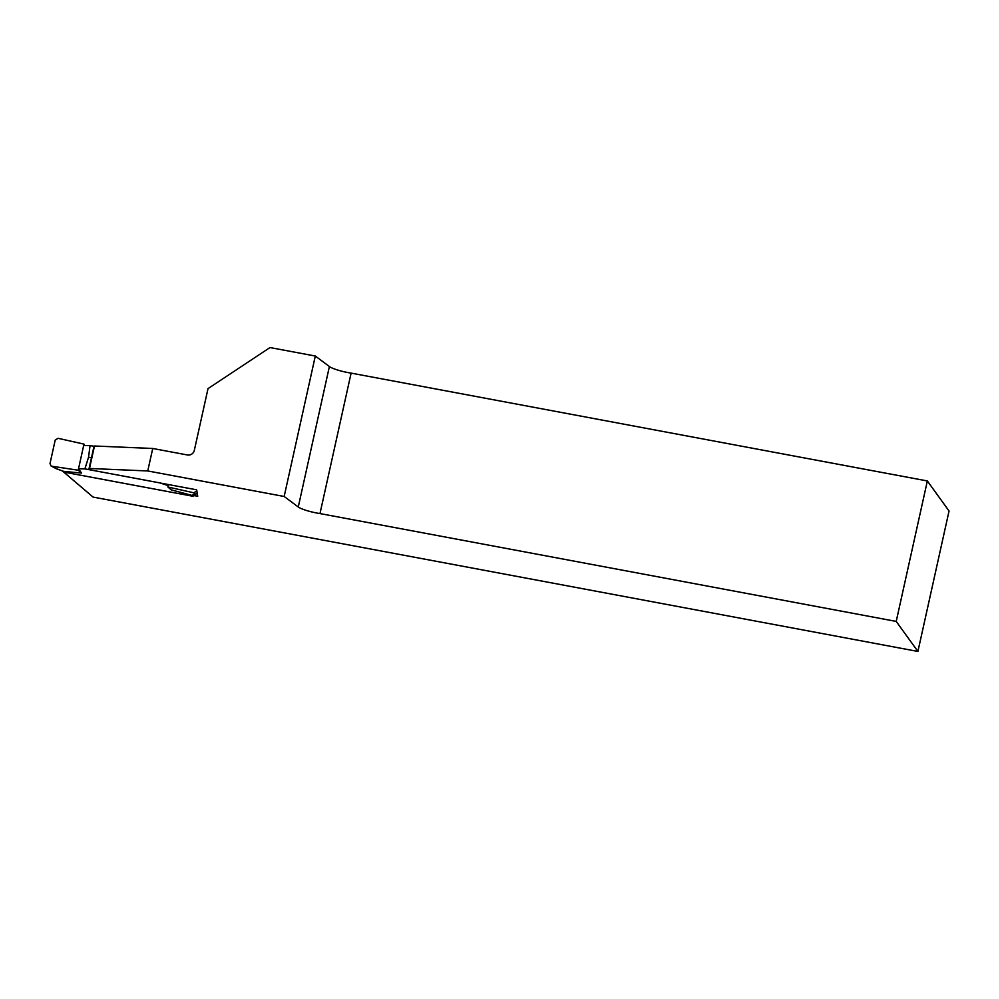 <?xml version="1.0" encoding="UTF-8"?>
<svg xmlns="http://www.w3.org/2000/svg" width="999" height="999" viewBox="0 0 999 999"><rect width="100%" height="100%" fill="white"/><g stroke="black" fill="none" stroke-linecap="round" stroke-linejoin="round"><path stroke-width="1.5" d="M160.115 482.992L196.653 489.822L197.702 496.241L192.882 495.342M63.586 471.953L93.057 497.077L917.906 651.448L949.05 511.001L927.347 480.956L896.215 621.415L917.906 651.448M896.215 621.415L319.98 513.573A17.52 3.009 12.5 0 1 298.264 506.98L284.166 496.478L147.752 470.954L89.498 468.469A4.67 0.799 -167.5 0 0 89.048 468.706L94.031 446.228A4.67 0.799 12.5 0 1 94.48 446.004L152.735 448.476L187.425 454.97A5.844 5.644 144.2 0 0 194.318 450.412L208.017 388.611L269.992 347.552L315.309 356.031L329.395 366.533A17.52 3.009 -167.5 0 0 351.111 373.114L927.347 480.956M147.752 470.954L152.735 448.476M284.166 496.478L315.309 356.031M94.48 446.004L89.498 468.469M351.111 373.114L319.98 513.573M84.678 445.517L83.978 444.105L58.029 438.299L55.207 440.097L50 463.561L51.074 465.971L55.969 468.519L63.636 471.353L81.593 473.089L78.197 470.217L78.509 468.818L84.89 468.881L159.902 482.917L168.194 485.601L167.882 487L171.279 489.872L191.758 495.342L194.505 494.443L193.831 492.807L196.653 491.008L196.978 491.795M167.882 487L193.831 492.807M193.107 495.279L191.758 495.342M51.836 466.233L78.197 470.217M194.543 495.654L192.532 496.178L64.211 472.165L63.124 471.228M83.978 444.105L78.509 468.818L81.593 473.089M84.89 468.881L88.549 457.23L90.06 445.566L94.006 446.303M83.679 445.504L90.06 445.566M168.431 484.54L168.194 485.601M64.211 472.165L62.837 471.303M88.549 457.23L91.471 457.779M197.203 493.144L194.505 494.443M55.969 468.519L51.074 465.971M298.264 506.98L329.395 366.533M192.532 496.178L191.958 495.367M195.792 494.405L193.082 495.279M63.174 471.241L55.532 468.406"/></g></svg>
